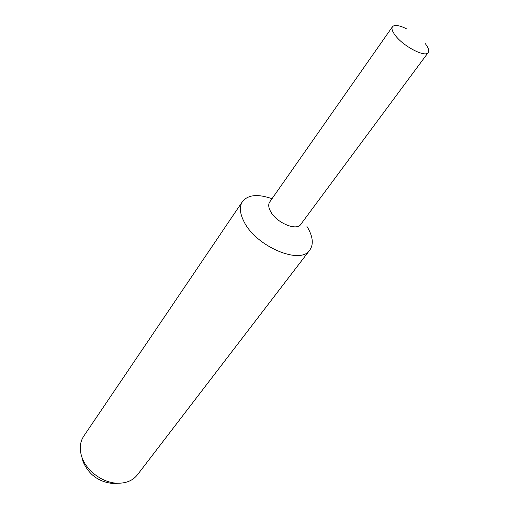 <?xml version="1.0" encoding="UTF-8"?>
<svg xmlns="http://www.w3.org/2000/svg" width="509" height="509" viewBox="0 0 509 509"><rect width="100%" height="100%" fill="white"/><g stroke="black" fill="none" stroke-linecap="round" stroke-linejoin="round"><path stroke-width="0.76" d="M272.01 198.72C257.91 193.764 248.068 194.705 242.481 201.545C239.249 206.578 239.745 213.265 243.976 221.606C255.976 246.56 300.628 265.323 309.803 250.072C313.646 244.492 313.016 237.156 307.926 228.057L306.959 226.467M269.764 201.92C268.16 204.249 268.421 207.405 270.534 211.375C276.33 222.777 296.817 231.404 300.819 224.304M242.481 201.545L83.711 436.213C79.919 442.028 79.27 448.881 81.758 456.764L81.898 457.152C86.536 471.207 103.282 483.276 118.082 483.232C126.531 483.206 132.964 480.426 137.373 474.891L309.803 250.072M82.961 461.345L83.075 461.676C88.916 474.884 99.032 482.176 113.418 483.544L117.649 483.264M406.214 28.625C399.062 25.189 394.475 24.559 392.452 26.742C391.345 28.498 392.229 31.297 395.092 35.153C403.115 46.294 425.429 57.886 428.215 52.522C429.399 50.677 428.444 47.744 425.352 43.723M392.452 26.742L269.7 202.016C268.173 204.344 268.453 207.468 270.54 211.375C276.292 222.7 296.607 231.341 300.749 224.399L428.215 52.522M113.418 483.544L118.082 483.232M83.075 461.676L81.898 457.152"/></g></svg>
